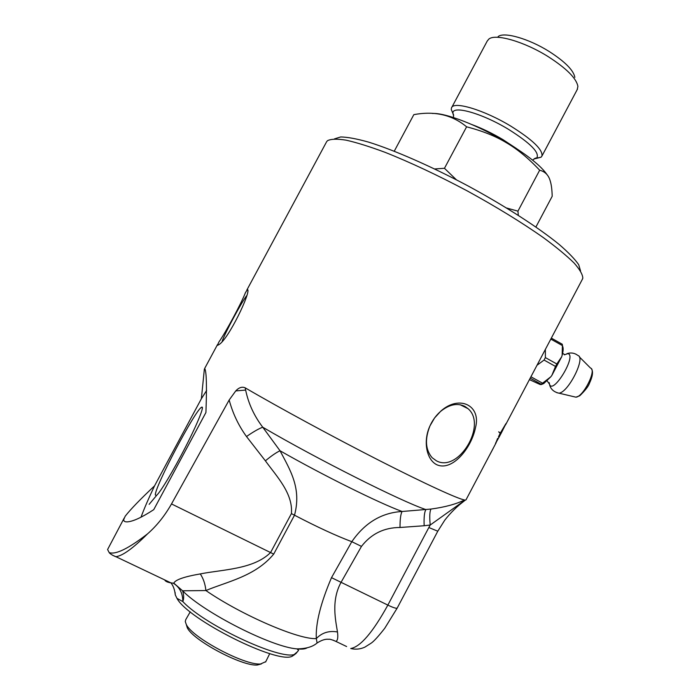 <?xml version="1.0" encoding="UTF-8"?>
<svg xmlns="http://www.w3.org/2000/svg" width="700" height="700" viewBox="0 0 700 700"><rect width="100%" height="100%" fill="white"/><g stroke="black" fill="none" stroke-linecap="round" stroke-linejoin="round"><path stroke-width="1.05" d="M156.424 495.653L149.144 504.341M112.7 555.327L115.859 556.675C122.43 555.966 132.991 548.363 147.525 533.872C128.476 548.59 115.701 554.846 109.191 552.615L107.59 549.517L124.206 518.044M140.998 517.239C143.876 509.32 148.4 498.855 154.551 485.861C140.359 499.205 130.567 509.32 125.195 516.215L123.795 519.374C123.515 521.141 124.679 521.972 127.295 521.867C133.061 521.491 141.881 517.423 153.746 509.653L205.923 412.519C206.885 386.759 206.526 372.155 204.838 368.716L204.347 369.224L205.109 369.618M154.551 485.861L201.373 398.746L204.347 369.224M217.376 345.415L218.916 341.976C225.662 332.474 241.29 303.424 245.446 292.652L247.441 289.511C251.886 290.404 228.034 340.48 218.505 344.855L217.376 345.415M326.498 141.899L327.486 140.7C330.899 138.924 337.102 138.74 346.115 140.166C356.703 142.555 369.679 146.615 385.053 152.32C410.13 162.278 437.491 175.114 467.119 190.838C496.484 206.929 521.964 222.565 543.567 237.764C556.43 247.266 566.589 255.657 574.035 262.955C579.801 269.474 582.724 274.549 582.811 278.18L582.164 279.659M265.773 661.666L260.592 663.968C244.825 665.665 192.168 637.665 186.279 624.452L185.273 621.53L185.789 619.587L190.242 611.844M434.656 168.954L444.465 168.298L456.383 179.786M506.651 208.031L517.939 211.146L518.315 215.32M535.911 227.01L552.186 196.298C552.038 189.691 551.381 184.555 550.209 180.898C548.625 175.175 545.108 171.614 539.665 170.205C528.456 158.296 517.414 149.161 506.52 142.809C495.766 136.246 482.457 130.918 466.602 126.814C452.209 114.835 434.613 110.775 413.831 114.643L394.257 151.191M432.574 113.487C445.078 112.612 478.266 125.361 506.511 142.327C527.721 155.216 541.319 166.119 547.321 175.035M539.665 170.205L517.939 211.146M466.602 126.814L444.465 168.298M574.849 77.359C573.589 70.315 565.014 61.679 549.124 51.459C528.719 38.623 503.983 31.605 498.146 36.575M577.185 89.652L577.903 86.433C576.503 78.4 566.536 68.434 548.004 56.525C524.16 41.554 495.39 33.346 488.854 39.078L487.235 41.046L451.745 107.45M536.016 158.515L541.082 157.194L541.94 156.039C542.938 149.721 532.595 139.781 510.912 126.201C484.032 109.839 453.206 100.712 451.483 107.94L451.246 109.428L453.338 114.336M186.314 624.566L187.276 627.742C192.867 640.29 242.384 666.619 257.346 665L261.415 663.915M530.197 378.166L541.205 384.23L550.778 376.819L543.734 383.556L540.278 384.589L529.428 379.619M551.023 338.686L551.093 339.246L562.415 345.59L562.284 344.243L551.329 338.1M562.398 345.231L562.651 346.334C563.447 348.145 563.281 351.12 562.144 355.25L562.415 345.59M545.37 357.595L544.066 360.062L555.511 366.433L556.806 363.965L545.37 357.595L545.37 349.396M556.806 363.965L561.68 356.773L551.845 375.428L555.511 366.433M544.066 360.062L536.996 365.269M531.44 375.804L530.635 377.335M542.587 383.206L531.212 376.941M551.845 375.428L550.778 376.819M543.734 383.556L541.293 384.562M551.093 339.246L550.349 339.964M537.81 363.738L544.609 350.84M562.144 355.25L561.68 356.773M549.238 382.699L549.465 384.09C552.676 395.701 577.281 355.04 567.849 353.64L564.314 354.839M487.008 460.04L487.734 458.727M490.831 452.847L492.406 449.864M493.211 448.35L489.921 454.501M490.516 453.434L489.956 454.519M500.614 433.195L505.82 424.034L500.614 433.195L500.964 433.571L505.82 424.034M500.465 433.125L500.972 433.58L502.845 430.001M498.505 436.774L500.202 433.3L498.662 431.821L500.36 433.002L505.934 423.623L500.964 433.65M498.662 431.821L500.36 433.002M499.87 434.254L500.308 433.422L500.019 434.332M497.621 438.419L495.74 443.135L500.815 433.886L500.456 433.501M500.789 433.939L495.714 443.118M497.718 438.489L495.74 443.135M495.495 443.406L497.866 438.567M147.525 533.872C156.748 525.805 164.745 515.821 171.509 503.939L229.171 399.998L235.76 390.915C238.971 387.485 242.121 386.47 245.227 387.852C278.801 407.505 333.436 437.141 379.592 460.661C425.819 484.216 458.054 498.942 464.581 499.975L464.931 500.369L466.086 499.686M436.783 464.73C426.387 459.664 422.896 441 429.975 425.88L434.56 417.979L440.851 411.084C459.436 394.424 481.39 405.58 475.519 427.525C471.389 448.455 452.06 471.669 436.783 464.73M580.562 270.97L578.707 264.705C574.936 259.201 568.426 252.455 559.178 244.457C538.519 227.596 505.032 205.975 468.037 185.929C430.894 166.145 394.196 150.08 368.559 142.109C356.703 138.775 347.419 137.06 340.707 136.955L334.434 138.889M436.301 460.749L432.145 457.704C425.408 449.767 424.681 439.154 429.975 425.871C432.591 420.123 436.135 415.301 440.606 411.399C449.356 404.364 457.494 402.727 465.019 406.481L467.985 408.642C487.524 424.83 458.255 473.226 436.301 460.749M222.206 341.075C225.47 332.054 240.774 303.599 246.496 295.899M201.373 398.746L206.649 390.442M155.33 494.952C154.822 486.675 195.326 409.955 201.53 407.286C204.995 404.898 197.942 422.739 185.666 446.723C173.434 470.68 159.609 493.579 156.275 495.582L155.33 494.952M294.578 654.64L292.162 656.241C277.821 664.484 187.845 619.465 176.969 598.351L175.263 594.816L175.114 592.445M464.581 499.975C456.015 504.157 444.815 507.185 430.999 509.058L402.089 511.49C381.675 512.689 364.91 522.76 351.803 541.686L331.502 577.657C320.591 603.251 315.534 623.551 316.312 638.566L317.091 643.003L316.584 643.405M265.396 460.836C276.684 476.429 293.186 493.456 291.41 513.608L294.507 515.2C317.082 526.986 336.184 535.815 351.803 541.686L361.463 546.394C371.227 533.829 384.072 527.529 400.015 527.485L424.156 525.744C423.824 517.212 424.419 511.823 425.933 509.591C402.229 501.856 316.881 458.99 262.736 427.21C258.711 428.715 253.295 431.821 246.496 436.537L265.396 460.836C271.259 455.954 276.141 452.594 280.026 450.756L262.736 427.21C254.118 415.887 248.421 403.506 245.648 390.075L245.227 387.852M458.439 505.566L465.045 500.334M245.648 390.075L235.76 390.915M291.41 513.608L270.594 552.519C253.444 569.564 221.935 569.52 200.27 573.921C203.332 578.471 205.205 584.01 205.905 590.555C226.616 581.744 255.185 576.494 273.709 554.102L294.507 515.2C301.752 488.171 290.132 470.032 280.026 450.756C323.155 475.37 379.05 503.055 402.089 511.49C400.689 514.001 399.998 519.33 400.015 527.485M200.27 573.921C184.275 576.678 175.455 579.749 173.793 583.126L182.595 590.8L205.905 590.555C242.078 615.423 299.294 639.94 316.312 638.566C321.983 632.686 329.035 630.49 337.479 631.969C335.676 620.576 330.942 600.548 341.162 582.146L361.463 546.394M173.793 583.126L173.268 583.179C179.629 587.116 182.814 593.241 182.831 601.571C183.995 598.579 183.916 594.991 182.595 590.8C204.111 612.789 272.09 647.202 296.949 648.874L298.611 650.274L295.96 653.529C286.44 662.952 206.01 626.439 182.831 601.571L176.969 598.351M173.268 583.179L170.94 582.872C167.475 582.339 165.384 581.341 164.657 579.88M424.156 525.744L430.211 525.026C429.424 516.661 429.686 511.341 430.999 509.058M333.007 640.106L335.808 641.358C337.654 640.719 338.214 637.586 337.479 631.969M437.78 531.204L428.838 527.529L430.211 525.026L464.861 500.273M533.724 159.18L536.69 158.077C540.024 152.88 530.617 143.29 508.463 129.316C481.556 112.945 451.377 104.764 452.961 113.558L453.582 115.824M516.504 148.558L502.845 139.554C492.301 133.324 482.055 128.354 472.097 124.644M579.285 356.825L590.555 368.095C596.977 369.775 583.222 397.04 575.872 397.171L574.227 396.777M556.841 392.691L558.871 393.155C568.094 392.936 586.058 357.402 577.955 355.495M229.171 399.998C232.724 413.297 238.499 425.477 246.496 436.537M171.509 503.939L273.709 554.102M297.692 651.534L292.162 656.241M307.116 647.832C305.191 649.058 301.805 649.399 296.949 648.874C305.97 648.795 312.681 646.844 317.091 643.003C321.536 640.15 325.369 638.907 328.598 639.275C329.543 638.977 331.949 639.669 335.808 641.358L346.623 646.538M331.502 577.657L387.861 605.097C393.234 607.67 396.34 608.668 397.197 608.081L397.241 608.003M428.838 527.529L387.861 605.097C372.811 632.354 360.43 646.826 350.735 648.515C355.591 649.679 360.29 649.224 364.849 647.15L370.991 643.265C373.546 641.69 378.131 636.702 384.729 628.294L397.197 608.081L437.762 531.247L444.701 520.266C450.502 512.794 457.258 506.144 464.984 500.334M204.636 368.524L217.569 344.479M246.785 290.168L326.261 142.406M269.754 653.581L265.598 662.025M577.509 89.04L541.94 156.039M532.718 160.221C534.336 158.498 535.657 157.78 536.69 158.077L541.082 157.194M453.355 117.495C453.758 115.561 453.626 114.24 452.961 113.558L451.246 109.428M257.346 665L260.592 663.968M187.276 627.742L186.279 624.452M591.57 369.049C593.267 371.858 592.594 376.539 589.54 383.092C588.586 386.146 585.314 390.381 579.731 395.797L575.872 397.171L558.871 393.155M566.956 353.64C571.008 352.371 574.665 352.984 577.938 355.486M549.413 383.898C550.322 388.806 553.472 391.895 558.854 393.164M564.55 354.533L562.625 353.342M549.465 384.09L547.111 380.887M465.955 499.94L496.16 442.68M498.925 437.447L500.806 433.869M505.61 424.769L582.654 278.731M467.985 408.642L460.206 404.749M247.634 290.325L247.38 289.511M202.431 407.785L201.53 407.286M175.263 594.816C174.72 589.706 173.276 585.716 170.94 582.872L115.859 556.675C116.646 557.2 110.451 554.566 109.191 552.615"/></g></svg>
